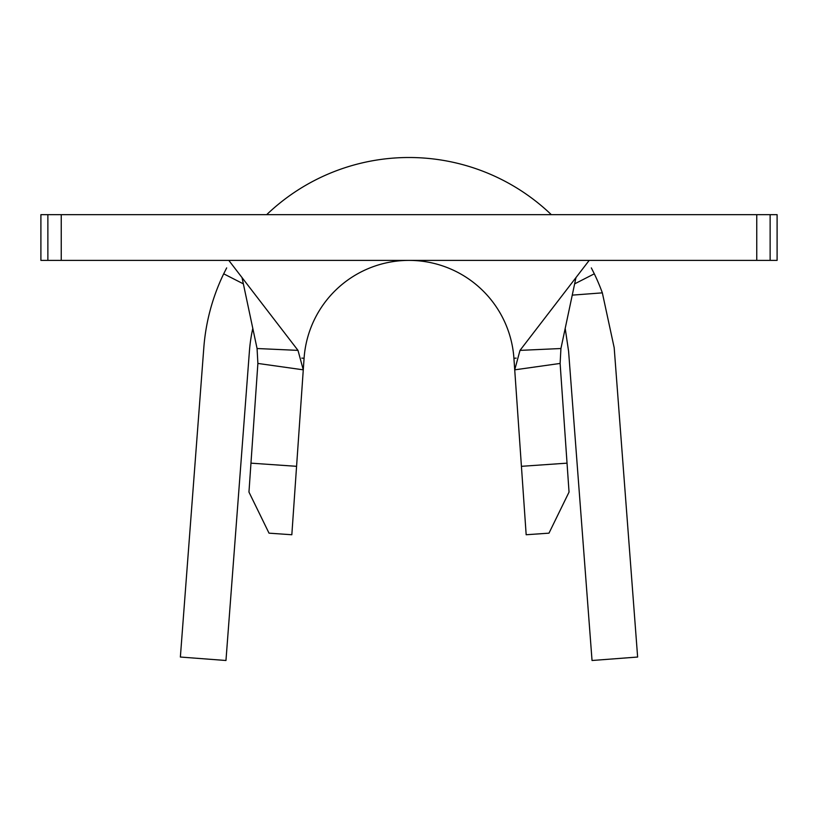 <?xml version="1.0" encoding="UTF-8"?>
<svg xmlns="http://www.w3.org/2000/svg" width="818" height="818" viewBox="0 0 818 818"><rect width="100%" height="100%" fill="white"/><g stroke="black" fill="none" stroke-linecap="round" stroke-linejoin="round"><path stroke-width="1.23" d="M567.038 463.152L569.042 492.078L548.98 533.162L526.168 534.747L521.424 466.321L567.038 463.152L560.115 363.437L514.726 369.838L520.003 350.38L589.195 260.39M228.805 260.39L297.997 350.38L257.067 348.519L257.885 363.437L250.962 463.152L296.576 466.321L303.274 369.838L297.997 350.38M301.822 358.12L304.081 358.274L303.274 369.838L257.885 363.437M520.003 350.38L560.933 348.519L575.933 277.752M560.115 363.437L560.933 348.519M304.081 358.274A105.174 105.174 0 0 1 409 260.39A105.174 105.174 0 0 1 513.919 358.274L521.424 466.321M770.127 260.39L777.1 260.39L777.1 214.664L770.127 214.664L770.127 260.39L40.9 260.39L40.9 214.664L61.248 214.664L61.248 260.39M756.752 260.39L756.752 214.664L61.248 214.664M756.752 214.664L770.127 214.664M257.067 348.519L242.067 277.752M296.576 466.321L291.832 534.747L269.02 533.162L248.958 492.078L250.962 463.152M551.322 214.664A205.768 205.768 0 0 0 266.678 214.664M572.252 295.134L602.345 292.854A205.768 205.768 0 0 0 594.308 273.815L574.645 283.856M243.355 283.856L223.692 273.815A205.768 205.768 0 0 0 203.815 347.722L180.369 657.038L225.962 660.494L249.418 351.178A160.042 160.042 0 0 1 252.803 328.407M223.692 273.815L226.668 267.905M591.332 267.905L594.308 273.815M565.197 328.407L568.582 351.178L592.038 660.494L637.631 657.038L614.185 347.722L602.345 292.854M47.873 260.39L47.873 214.664M516.178 358.12L513.919 358.274"/></g></svg>
